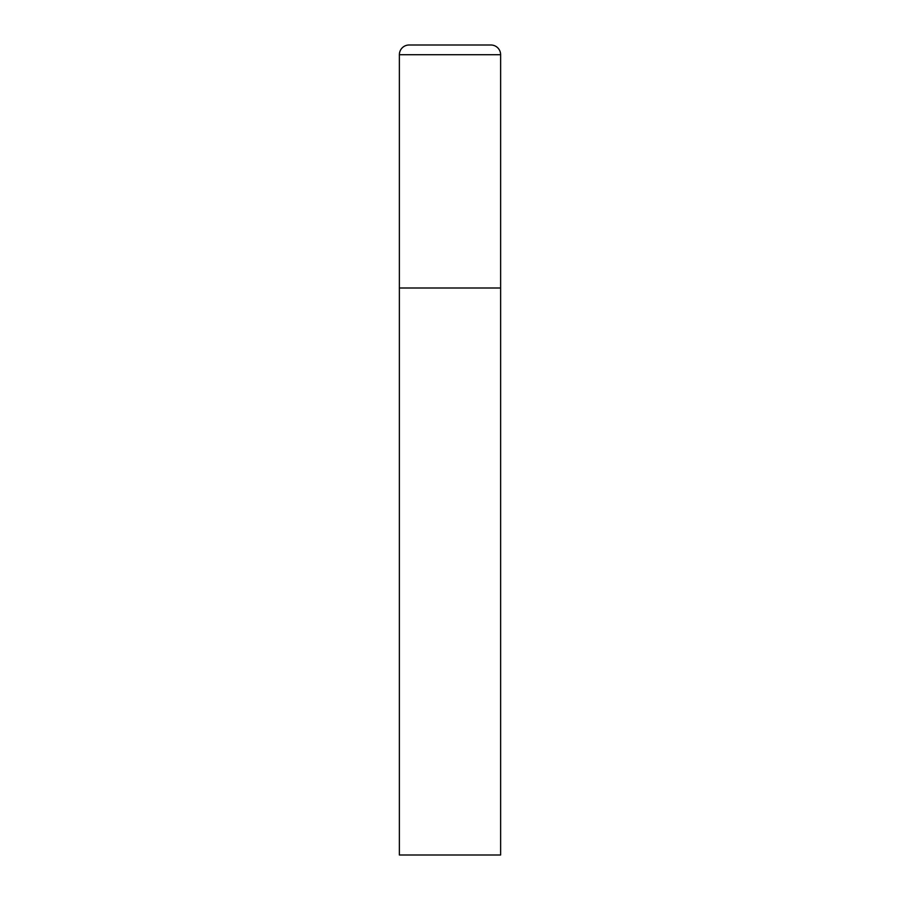 <?xml version="1.0" encoding="UTF-8"?>
<svg xmlns="http://www.w3.org/2000/svg" width="900" height="900" viewBox="0 0 900 900"><rect width="100%" height="100%" fill="white"/><g stroke="black" fill="none" stroke-linecap="round" stroke-linejoin="round"><path stroke-width="1.35" d="M399.375 54.72L399.375 855L500.625 855L500.625 288L399.375 288L500.625 288L500.625 54.72A9.72 9.72 0 0 0 490.905 45L409.095 45A9.72 9.72 0 0 0 399.375 54.72L500.625 54.72"/></g></svg>
